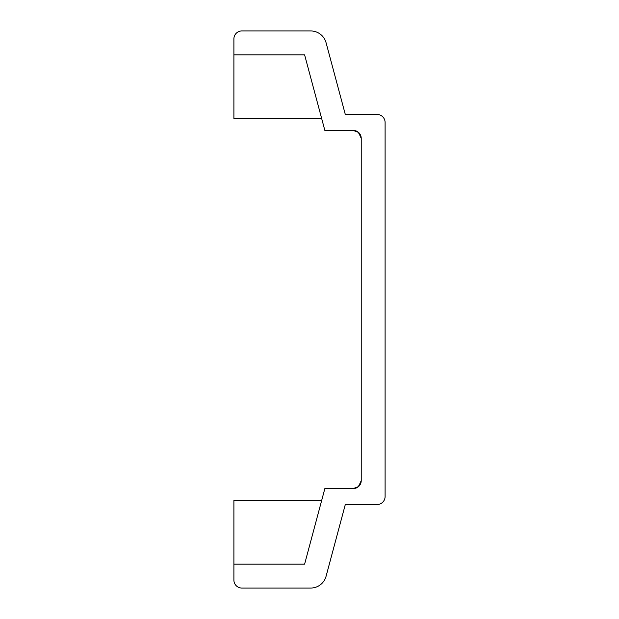 <?xml version="1.0" encoding="UTF-8"?>
<svg xmlns="http://www.w3.org/2000/svg" width="619" height="619" viewBox="0 0 619 619"><rect width="100%" height="100%" fill="white"/><g stroke="black" fill="none" stroke-linecap="round" stroke-linejoin="round"><path stroke-width="0.93" d="M358.045 486.975L353.271 488.569L358.045 486.975L353.271 488.569L358.045 486.975L353.271 488.569L357.797 487.161L360.985 482.588L361.233 480.607L361.233 138.393A7.962 7.962 0 0 0 353.271 130.431L324.859 130.431L304.602 54.828L233.897 54.828L233.897 38.912A7.962 7.962 0 0 1 241.851 30.95L310.707 30.95A15.916 15.916 0 0 1 326.081 42.75L345.317 114.515L377.149 114.515A7.962 7.962 0 0 1 385.103 122.477L385.103 496.523A7.962 7.962 0 0 1 377.149 504.485L345.317 504.485L326.081 576.25A15.916 15.916 0 0 1 310.707 588.05L241.851 588.05A7.962 7.962 0 0 1 233.897 580.088L233.897 564.172L304.602 564.172L324.859 488.569L353.271 488.569A7.962 7.962 0 0 0 361.233 480.607L358.548 486.573L353.271 488.569L357.797 487.161L360.985 482.588L361.233 480.607L360.591 483.725M233.897 54.828L233.897 118.492L321.663 118.492M385.103 122.477L385.103 125.657M377.149 114.515L345.317 114.515L328.89 53.234M377.149 504.485L345.317 504.485L328.89 565.766M385.103 493.343L385.103 496.523L385.103 493.343M233.897 564.172L233.897 500.508L321.663 500.508M360.591 135.275L357.797 131.839L353.271 130.431L357.797 131.839L360.591 135.275L357.797 131.839L353.271 130.431L357.797 131.839L360.591 135.275L357.797 131.839L353.271 130.431L358.548 132.427L361.233 138.393L358.548 132.427L353.271 130.431L358.548 132.427L361.233 138.393L358.548 132.427L353.271 130.431L358.548 132.427L361.233 138.393L358.548 132.427L353.271 130.431L357.797 131.839L360.985 136.412M353.271 488.569L357.797 487.161L360.985 482.588L361.233 480.607L360.985 482.588L357.797 487.161L353.271 488.569L357.797 487.161L360.985 482.588L361.233 480.607L360.985 482.588L357.797 487.161L353.271 488.569"/></g></svg>
